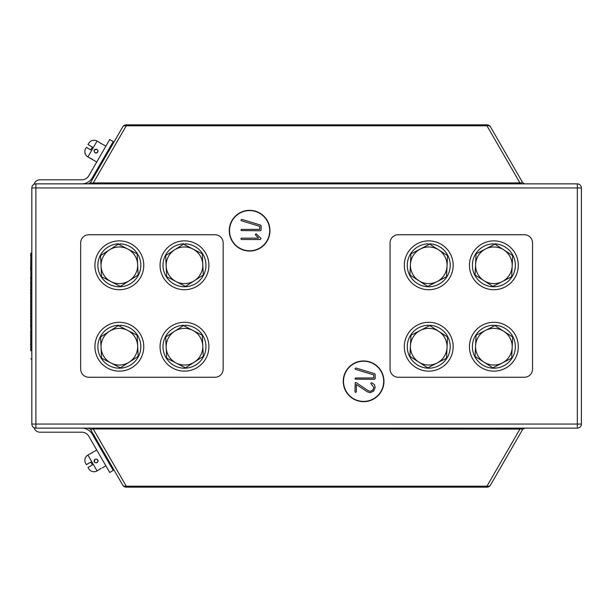 <?xml version="1.0" encoding="UTF-8"?>
<svg xmlns="http://www.w3.org/2000/svg" width="612" height="612" viewBox="0 0 612 612"><rect width="100%" height="100%" fill="white"/><g stroke="black" fill="none" stroke-linecap="round" stroke-linejoin="round"><path stroke-width="0.92" d="M93.284 183.868L93.284 182.919L519.94 182.919L486.961 125.797L486.961 124.84A4.07 4.07 0 0 1 490.487 126.875A4.07 2.922 150 0 0 486.961 125.797L126.263 125.797L93.284 182.919C91.264 183.248 90.499 182.881 91.004 181.833L122.737 126.875A4.07 4.07 0 0 1 126.263 124.84L486.961 124.84A4.07 4.07 0 0 1 490.487 126.875L522.212 181.833L521.156 183.049L519.94 182.919L519.94 183.868M93.284 428.132L93.284 429.081L126.263 486.203L486.961 486.203A4.07 2.922 30 0 0 490.487 485.125L522.212 430.167C522.717 429.119 521.959 428.752 519.94 429.081L92.06 428.951L91.004 430.167L122.737 485.125A4.07 2.922 -30 0 0 126.263 486.203L126.263 487.16L486.961 487.16A4.07 4.07 0 0 0 490.487 485.125A4.07 4.07 0 0 1 486.961 487.16L486.961 486.203L519.94 429.081L519.94 428.132M363.605 360.958A20.357 20.357 0 0 0 343.248 381.314A20.357 20.357 0 0 0 363.605 401.671A20.357 20.357 0 0 0 383.961 381.314A20.357 20.357 0 0 0 363.605 360.958M363.605 361.225A20.089 20.089 0 0 0 343.516 381.314A20.089 20.089 0 0 0 363.605 401.403A20.089 20.089 0 0 0 383.693 381.314A20.089 20.089 0 0 0 363.605 361.225M249.62 210.329A20.357 20.357 0 0 0 229.263 230.686A20.357 20.357 0 0 0 249.62 251.042A20.357 20.357 0 0 0 269.969 230.686A20.357 20.357 0 0 0 249.62 210.329M249.62 210.597A20.089 20.089 0 0 0 229.531 230.686A20.089 20.089 0 0 0 249.62 250.775A20.089 20.089 0 0 0 269.708 230.686A20.089 20.089 0 0 0 249.62 210.597M581.4 187.945L581.4 424.055A4.07 4.07 0 0 1 577.33 428.132L35.894 428.132A4.07 4.07 0 0 1 31.824 424.055L31.824 187.945A4.07 4.07 0 0 1 35.894 183.868L577.33 183.868L577.33 187.945L35.894 187.945L35.894 424.055L577.33 424.055L577.33 187.945L581.4 187.945A4.07 4.07 0 0 0 577.33 183.868A4.07 4.07 0 0 1 581.4 187.945M107.375 460.278L108.14 459.834L103.045 451.021L102.288 451.465M260.406 230.762L241.09 230.571L241.09 229.599L241.641 229.393L259.763 229.393L259.763 226.356L241.434 220.764L240.914 220.098L241.862 219.387L260.628 225.109L261.133 225.79L261.133 230.051L260.406 230.762M260.483 239.506L241.572 239.506L240.845 238.825L241.572 238.137L258.631 238.137L255.541 235.008L255.319 234.518L256.068 233.769L260.995 238.282L260.483 239.506M374.475 379.348L355.151 379.149L355.151 378.185L355.702 377.979L373.825 377.979L373.825 374.942L355.495 369.35L354.975 368.676L355.924 367.973L374.689 373.687L375.194 374.368L375.194 378.629L374.475 379.348M355.656 392.483L354.975 391.757L355.205 382.638L356.108 382.546L368.164 390.655L370.314 391.366L372.8 390.158L373.825 387.434L370.765 383.441L371.736 382.714L374.399 384.619L375.194 387.289L373.771 391.014L370.206 392.736L367.254 391.757L356.345 384.504L356.345 391.757L355.656 392.483M122.737 485.125A4.07 4.07 0 0 0 126.263 487.16A4.07 4.07 0 0 1 122.737 485.125M87.485 428.132A4.07 4.07 0 0 1 91.004 430.167M525.739 428.132A4.07 4.07 0 0 0 522.212 430.167M126.263 125.797A4.07 2.922 -150 0 0 122.737 126.875A4.07 4.07 0 0 1 126.263 124.84L126.263 125.797M91.004 181.833A4.07 4.07 0 0 1 87.485 183.868M522.212 181.833A4.07 4.07 0 0 0 525.739 183.868M34.073 427.696A6.105 6.105 0 0 0 39.964 432.202L81.763 432.202A8.14 8.14 0 0 1 88.816 436.272L109.716 472.472L113.243 470.437L92.343 434.237A12.209 12.209 0 0 0 81.763 428.132M34.073 184.304A6.105 6.105 0 0 1 39.964 179.798L81.763 179.798A8.14 8.14 0 0 0 88.816 175.728L109.716 139.528L113.243 141.563L92.343 177.763A12.209 12.209 0 0 1 81.763 183.868M93.996 150.781L94.998 152.809C93.406 150.315 94.08 149.144 97.033 149.282L94.256 150.024L97.033 149.282L94.791 149.42M94.959 152.786L95.549 153.023M97.262 152.656L98.035 150.781M101.799 143.935L98.83 142.091L101.179 143.675M108.14 152.166L107.375 151.722M103.045 160.979L102.288 160.535M97.033 149.282C98.631 151.768 97.951 152.939 94.998 152.809M105.884 146.161L102.357 144.126M98.83 142.091L97.071 141.074L87.914 156.94L96.727 162.027M90.798 149.909L86.391 147.362L85.672 148.601L86.391 147.362L90.798 149.909L92.42 147.087L88.013 144.547L88.732 143.307A6.105 6.105 0 0 1 97.071 141.074M85.672 148.601A6.105 6.105 0 0 0 87.914 156.94M92.741 159.594L92.244 159.219M92.205 159.189L91.563 158.783M91.548 158.776L90.874 158.424M90.836 158.409L90.247 158.156M92.42 147.087L88.197 144.646M96.543 153.008L97.239 152.671M94.784 462.573L97.033 462.718C94.08 462.856 93.406 461.685 94.998 459.191L94.256 461.976L94.998 459.191L93.996 461.203M96.994 462.741L97.499 462.351M98.035 460.691L96.803 459.077M92.741 452.406L89.673 454.043L92.213 452.796M94.998 459.191C97.951 459.054 98.631 460.232 97.033 462.718M96.727 449.973L93.2 452.008M89.673 454.043L87.914 455.06L97.071 470.926L101.217 468.31M105.884 465.839L102.357 467.874M92.42 464.913L88.013 467.453L88.732 468.693L88.013 467.453L92.42 464.913L90.798 462.091L86.391 464.638L85.672 463.399A6.105 6.105 0 0 1 87.914 455.06M88.732 468.693A6.105 6.105 0 0 0 97.071 470.926M101.164 468.333L99.832 469.106M90.798 462.091L86.567 464.531M97.981 461.479L98.035 460.714M223.158 369.097L223.158 242.903A8.14 8.14 0 0 0 215.011 234.756L88.816 234.756A8.14 8.14 0 0 0 80.669 242.903L80.669 369.097A8.14 8.14 0 0 0 88.816 377.244L215.011 377.244A8.14 8.14 0 0 0 223.158 369.097M390.066 242.903L390.066 369.097A8.14 8.14 0 0 0 398.205 377.244L524.408 377.244A8.14 8.14 0 0 0 532.547 369.097L532.547 242.903A8.14 8.14 0 0 0 524.408 234.756L398.205 234.756A8.14 8.14 0 0 0 390.066 242.903M110.948 362.993A18.322 18.322 0 0 1 101.049 347.578L101.554 358.142L120.35 367.843L138.151 356.406L137.142 335.277L118.345 325.576L100.544 337.013L101.049 347.578A18.322 18.322 0 0 1 127.74 330.426A18.322 18.322 0 0 1 129.247 362.12A18.322 18.322 0 0 1 110.948 362.993M143.774 346.713A24.426 24.426 0 0 0 119.348 322.287A24.426 24.426 0 0 0 94.921 346.713A24.426 24.426 0 0 0 119.348 371.132A24.426 24.426 0 0 0 143.774 346.713M118.682 325.76L118.682 325.247A21.474 21.474 0 0 0 97.874 346.713A21.474 21.474 0 0 0 119.348 368.187A21.474 21.474 0 0 0 140.821 346.713A21.474 21.474 0 0 0 120.006 325.247L120.006 326.441M143.774 265.287A24.426 24.426 0 0 0 119.348 240.868A24.426 24.426 0 0 0 94.921 265.287A24.426 24.426 0 0 0 119.348 289.713A24.426 24.426 0 0 0 143.774 265.287M208.906 346.713A24.426 24.426 0 0 0 184.48 322.287A24.426 24.426 0 0 0 160.053 346.713A24.426 24.426 0 0 0 184.48 371.132A24.426 24.426 0 0 0 208.906 346.713M208.906 265.287A24.426 24.426 0 0 0 184.48 240.868A24.426 24.426 0 0 0 160.053 265.287A24.426 24.426 0 0 0 184.48 289.713A24.426 24.426 0 0 0 208.906 265.287M118.682 244.341L118.682 243.828A21.474 21.474 0 0 0 97.874 265.287A21.474 21.474 0 0 0 119.348 286.768A21.474 21.474 0 0 0 140.821 265.287A21.474 21.474 0 0 0 120.006 243.828L120.006 245.022M183.822 325.76L183.822 325.247A21.474 21.474 0 0 0 163.006 346.713A21.474 21.474 0 0 0 184.48 368.187A21.474 21.474 0 0 0 205.953 346.713A21.474 21.474 0 0 0 185.145 325.247L185.145 326.441M183.822 244.341L183.822 243.828A21.474 21.474 0 0 0 163.006 265.287A21.474 21.474 0 0 0 184.48 286.768A21.474 21.474 0 0 0 205.953 265.287A21.474 21.474 0 0 0 185.145 243.828L185.145 245.022M110.948 281.574A18.322 18.322 0 0 1 101.049 266.159L101.554 276.723L120.35 286.424L138.151 274.987L137.142 253.858L118.345 244.157L100.544 255.594L101.049 266.159A18.322 18.322 0 0 1 127.74 249.007A18.322 18.322 0 0 1 129.247 280.701A18.322 18.322 0 0 1 110.948 281.574M176.088 362.993A18.322 18.322 0 0 1 166.181 347.578L166.686 358.142L185.49 367.843L203.283 356.406L202.281 335.277L183.478 325.576L165.684 337.013L166.181 347.578A18.322 18.322 0 0 1 192.879 330.426A18.322 18.322 0 0 1 194.387 362.12A18.322 18.322 0 0 1 176.088 362.993M176.088 281.574A18.322 18.322 0 0 1 166.181 266.159L166.686 276.723L185.49 286.424L203.283 274.987L202.281 253.858L183.478 244.157L165.684 255.594L166.181 266.159A18.322 18.322 0 0 1 192.879 249.007A18.322 18.322 0 0 1 194.387 280.701A18.322 18.322 0 0 1 176.088 281.574M469.45 346.713A24.426 24.426 0 0 1 493.876 322.287A24.426 24.426 0 0 1 518.303 346.713A24.426 24.426 0 0 1 493.876 371.132A24.426 24.426 0 0 1 469.45 346.713M494.534 325.76L494.534 325.247A21.474 21.474 0 0 1 515.35 346.713A21.474 21.474 0 0 1 493.876 368.187A21.474 21.474 0 0 1 472.403 346.713A21.474 21.474 0 0 1 493.211 325.247L493.211 326.441M475.578 345.841A18.322 18.322 0 0 1 485.477 330.426L476.075 335.277L475.073 356.406L492.867 367.843L511.67 358.142L512.672 337.013L494.878 325.576L485.477 330.426A18.322 18.322 0 0 1 512.175 347.578A18.322 18.322 0 0 1 483.97 362.12A18.322 18.322 0 0 1 475.578 345.841M469.45 265.287A24.426 24.426 0 0 1 493.876 240.868A24.426 24.426 0 0 1 518.303 265.287A24.426 24.426 0 0 1 493.876 289.713A24.426 24.426 0 0 1 469.45 265.287M404.31 346.713A24.426 24.426 0 0 1 428.737 322.287A24.426 24.426 0 0 1 453.163 346.713A24.426 24.426 0 0 1 428.737 371.132A24.426 24.426 0 0 1 404.31 346.713M404.31 265.287A24.426 24.426 0 0 1 428.737 240.868A24.426 24.426 0 0 1 453.163 265.287A24.426 24.426 0 0 1 428.737 289.713A24.426 24.426 0 0 1 404.31 265.287M494.534 244.341L494.534 243.828A21.474 21.474 0 0 1 515.35 265.287A21.474 21.474 0 0 1 493.876 286.768A21.474 21.474 0 0 1 472.403 265.287A21.474 21.474 0 0 1 493.211 243.828L493.211 245.022M429.402 325.76L429.402 325.247A21.474 21.474 0 0 1 450.21 346.713A21.474 21.474 0 0 1 428.737 368.187A21.474 21.474 0 0 1 407.263 346.713A21.474 21.474 0 0 1 428.079 325.247L428.079 326.441M429.402 244.341L429.402 243.828A21.474 21.474 0 0 1 450.21 265.287A21.474 21.474 0 0 1 428.737 286.768A21.474 21.474 0 0 1 407.263 265.287A21.474 21.474 0 0 1 428.079 243.828L428.079 245.022M475.578 264.422A18.322 18.322 0 0 1 485.477 249.007L476.075 253.858L475.073 274.987L492.867 286.424L511.67 276.723L512.672 255.594L494.878 244.157L485.477 249.007A18.322 18.322 0 0 1 512.175 266.159A18.322 18.322 0 0 1 483.97 280.701A18.322 18.322 0 0 1 475.578 264.422M410.438 345.841A18.322 18.322 0 0 1 420.345 330.426L410.943 335.277L409.941 356.406L427.734 367.843L446.538 358.142L447.54 337.013L429.746 325.576L420.345 330.426A18.322 18.322 0 0 1 447.035 347.578A18.322 18.322 0 0 1 418.838 362.12A18.322 18.322 0 0 1 410.438 345.841M410.438 264.422A18.322 18.322 0 0 1 420.345 249.007L410.943 253.858L409.941 274.987L427.734 286.424L446.538 276.723L447.54 255.594L429.746 244.157L420.345 249.007A18.322 18.322 0 0 1 447.035 266.159A18.322 18.322 0 0 1 418.838 280.701A18.322 18.322 0 0 1 410.438 264.422M30.6 270.037L30.807 255.961M30.6 270.114L30.6 269.594L30.807 270.076M30.807 350.883L30.807 253.077L31.824 253.077M30.6 255.961L30.807 253.077M30.807 358.923L31.824 358.923M30.807 270.565L30.807 276.8M30.6 276.8L30.807 280.77M30.807 281.115L30.807 281.757M30.6 281.757L30.807 282.553M30.6 282.553L30.807 286.385M30.6 286.454L30.807 289.361M30.6 289.361L30.807 289.889M30.6 289.889L30.807 292.796M30.6 292.796L30.807 295.902M30.6 295.902L30.807 298.809M30.6 298.809L30.807 301.456M30.6 300.844L30.807 301.984M30.6 301.984L30.807 303.965M30.6 304.294L30.807 306.543M30.6 306.543L30.807 307.201M30.6 307.201L30.807 309.45M30.6 309.45L30.807 311.363M30.6 311.363L30.807 313.551M30.6 313.551L30.807 316.32M30.6 316.32L30.807 319.227M30.6 319.227L30.807 319.762M30.6 319.762L30.807 322.004M30.6 322.004L30.807 324.781M30.6 324.85L30.807 329.08M30.807 329.409L30.807 331.987M30.6 331.987L30.807 334.894M30.6 335.422L30.807 338.329M30.6 338.329L30.807 341.435M30.6 341.764L30.807 343.944M30.6 343.944L30.807 349.628M30.807 350.095L30.807 350.554M30.6 350.095L30.6 349.628M522.227 183.868A4.07 1.775 90 0 1 521.156 183.049M90.997 428.132A4.07 1.775 -90 0 1 92.06 428.951M35.894 183.868A4.07 4.07 0 0 0 31.824 187.945L35.894 187.945L35.894 183.868M31.824 424.055A4.07 4.07 0 0 0 35.894 428.132L35.894 424.055L31.824 424.055M581.4 424.055L577.33 424.055L577.33 428.132"/></g></svg>
